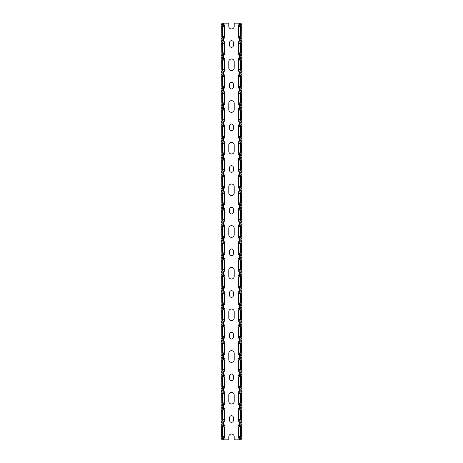 <?xml version="1.0" encoding="UTF-8"?>
<svg xmlns="http://www.w3.org/2000/svg" width="463" height="463" viewBox="0 0 463 463"><rect width="100%" height="100%" fill="white"/><g stroke="black" fill="none" stroke-linecap="round" stroke-linejoin="round"><path stroke-width="0.69" d="M239.585 438.75L239.585 439.85L234.209 439.85L234.209 436.725A2.709 2.709 0 0 0 231.5 434.016A2.709 2.709 0 0 0 228.791 436.725L228.791 439.85L221.082 439.85L221.082 424.201L223.542 426.249L223.681 426.516L223.201 426.516M240.17 24.082L240.17 23.15L234.209 23.15L234.209 26.275A2.709 2.709 0 0 1 231.5 28.984A2.709 2.709 0 0 1 228.791 26.275L228.791 23.15L223.415 23.15L223.415 24.25M223.201 436.516L223.681 436.516L223.542 436.783L221.082 439.017L224.127 438.374L225.001 436.563L225.001 426.469L224.127 424.658L222.292 424.033L221.082 424.201M223.542 436.516L225.001 436.516L224.549 436.048L222.553 436.516M222.553 426.516L224.549 426.984L225.001 426.585M225.001 436.516L221.916 436.516L221.916 426.516L223.542 426.516M221.082 419.432L221.082 419.848M221.082 402.764L221.082 403.18M221.082 386.096L221.082 386.512M221.082 369.428L221.082 369.844M221.082 352.76L221.082 353.176M221.082 336.092L221.082 336.508M221.082 319.424L221.082 319.84M221.082 302.756L221.082 303.172M221.082 286.088L221.082 286.504M221.082 269.42L221.082 269.836M221.082 252.752L221.082 253.168M221.082 236.084L221.082 236.5M221.082 219.416L221.082 219.832M221.082 202.748L221.082 203.164M221.082 186.08L221.082 186.496M221.082 169.412L221.082 169.828M221.082 152.744L221.082 153.16M221.082 136.076L221.082 136.492M221.082 119.408L221.082 119.824M221.082 102.74L221.082 103.156M221.082 86.072L221.082 86.488M221.082 69.404L221.082 69.82M221.082 52.736L221.082 53.152M221.082 36.068L221.082 36.484M221.082 426.516L221.082 407.533L223.542 409.581L223.681 409.848L223.201 409.848M223.201 419.848L225.001 419.779L224.127 421.706L221.082 422.349L221.21 407.666M225.001 419.848L221.916 419.848L224.549 419.38L225.001 419.779L225.001 409.801L224.127 407.99L222.292 407.365L221.082 407.533M221.082 409.848L221.082 390.865L223.542 392.913L223.681 393.18L223.201 393.18M223.201 403.18L225.001 403.111L224.127 405.038L221.082 405.681L221.21 390.998M225.001 403.18L221.916 403.18L224.549 402.712L225.001 403.111L225.001 393.133L224.127 391.322L222.292 390.697L221.082 390.865M221.082 393.18L221.082 374.197L223.542 376.245L223.681 376.512L223.201 376.512M223.201 386.512L225.001 386.443L224.127 388.37L221.082 389.013L221.21 374.33M225.001 386.512L221.916 386.512L224.549 386.044L225.001 386.443L225.001 376.465L224.127 374.654L222.292 374.029L221.082 374.197M221.082 376.512L221.082 357.529L223.542 359.577L223.681 359.844L223.201 359.844M223.201 369.844L225.001 369.775L224.127 371.702L221.082 372.345L221.21 357.662M225.001 369.844L221.916 369.844L224.549 369.376L225.001 369.775L225.001 359.797L224.127 357.986L222.292 357.361L221.082 357.529M221.082 359.844L221.082 340.861L223.542 342.909L223.681 343.176L223.201 343.176M223.201 353.176L225.001 353.107L224.127 355.034L221.082 355.677L221.21 340.994M225.001 353.176L221.916 353.176L224.549 352.708L225.001 353.107L225.001 343.129L224.127 341.318L222.292 340.693L221.082 340.861M221.082 343.176L221.082 324.193L223.542 326.241L223.681 326.508L223.201 326.508M223.201 336.508L225.001 336.439L224.127 338.366L221.082 339.009L221.21 324.326M225.001 336.508L221.916 336.508L224.549 336.04L225.001 336.439L225.001 326.461L224.127 324.65L222.292 324.025L221.082 324.193M221.082 326.508L221.082 307.525L223.542 309.573L223.681 309.84L223.201 309.84M223.201 319.84L225.001 319.771L224.127 321.698L221.082 322.341L221.21 307.658M225.001 319.84L221.916 319.84L224.549 319.372L225.001 319.771L225.001 309.793L224.127 307.982L222.292 307.357L221.082 307.525M221.082 309.84L221.082 290.857L223.542 292.905L223.681 293.172L223.201 293.172M223.201 303.172L225.001 303.103L224.127 305.03L221.082 305.673L221.21 290.99M225.001 303.172L221.916 303.172L224.549 302.704L225.001 303.103L225.001 293.125L224.127 291.314L222.292 290.689L221.082 290.857M221.082 293.172L221.082 274.189L223.542 276.237L223.681 276.504L223.201 276.504M223.201 286.504L225.001 286.435L224.127 288.362L221.082 289.005L221.21 274.322M225.001 286.504L221.916 286.504L224.549 286.036L225.001 286.435L225.001 276.457L224.127 274.646L222.292 274.021L221.082 274.189M221.082 276.504L221.082 257.521L223.542 259.569L223.681 259.836L223.201 259.836M223.201 269.836L225.001 269.767L224.127 271.694L221.082 272.337L221.21 257.654M225.001 269.836L221.916 269.836L224.549 269.368L225.001 269.767L225.001 259.789L224.127 257.978L222.292 257.353L221.082 257.521M221.082 259.836L221.082 240.853L223.542 242.901L223.681 243.168L223.201 243.168M223.201 253.168L225.001 253.099L224.127 255.026L221.082 255.669L221.21 240.986M225.001 253.168L221.916 253.168L224.549 252.7L225.001 253.099L225.001 243.121L224.127 241.31L222.292 240.685L221.082 240.853M221.082 243.168L221.082 224.185L223.542 226.5M223.201 236.5L225.001 236.431L224.127 238.358L221.082 239.001L221.21 224.318M225.001 236.5L221.916 236.5L224.549 236.032L225.001 236.431L225.001 226.453L224.127 224.642L222.292 224.017L221.082 224.185M221.082 226.5L221.082 207.517L223.542 209.832M225.001 209.901L221.916 209.832L224.549 210.3L225.001 209.901L225.001 219.763L224.549 219.364L221.916 219.832L225.001 219.879L224.127 221.69L221.082 222.333L221.21 207.65M225.001 209.832L224.127 207.974L222.292 207.349L221.082 207.517M221.082 209.832L221.082 190.849L223.542 193.164M225.001 193.233L221.916 193.164L224.549 193.632L225.001 193.233L225.001 203.095L224.549 202.696L221.916 203.164L225.001 203.211L224.127 205.022L221.082 205.665L221.21 190.982M225.001 193.164L224.127 191.306L222.292 190.681L221.082 190.849M221.082 193.164L221.082 174.181L223.542 176.496M225.001 176.565L221.916 176.496L224.549 176.964L225.001 176.565L225.001 186.427L224.549 186.028L221.916 186.496L225.001 186.543L224.127 188.354L221.082 188.997L221.21 174.314M225.001 176.496L224.127 174.638L222.292 174.013L221.082 174.181M221.082 176.496L221.082 157.513L223.542 159.828M225.001 159.897L221.916 159.828L224.549 160.296L225.001 159.897L225.001 169.759L224.549 169.36L221.916 169.828L225.001 169.875L224.127 171.686L221.082 172.329L221.21 157.646M225.001 159.828L224.127 157.97L222.292 157.345L221.082 157.513M221.082 159.828L221.082 140.845L223.542 143.16M225.001 143.229L221.916 143.16L224.549 143.628L225.001 143.229L225.001 153.091L224.549 152.692L221.916 153.16L225.001 153.207L224.127 155.018L221.082 155.661L221.21 140.978M225.001 143.16L224.127 141.302L222.292 140.677L221.082 140.845M221.082 143.16L221.082 124.177L223.542 126.492M225.001 126.561L221.916 126.492L224.549 126.96L225.001 126.561L225.001 136.423L224.549 136.024L221.916 136.492L225.001 136.539L224.127 138.35L221.082 138.993L221.21 124.31M225.001 126.492L224.127 124.634L222.292 124.009L221.082 124.177M221.082 126.492L221.082 107.509L223.542 109.824M225.001 109.893L221.916 109.824L224.549 110.292L225.001 109.893L225.001 119.755L224.549 119.356L221.916 119.824L225.001 119.871L224.127 121.682L221.082 122.325L221.21 107.642M225.001 109.824L224.127 107.966L222.292 107.341L221.082 107.509M221.082 109.824L221.082 90.841L223.542 93.156M225.001 93.225L221.916 93.156L224.549 93.624L225.001 93.225L225.001 103.087L224.549 102.688L221.916 103.156L225.001 103.203L224.127 105.014L221.082 105.657L221.21 90.974M225.001 93.156L224.127 91.298L222.292 90.673L221.082 90.841M221.082 93.156L221.082 74.173L223.542 76.488M225.001 76.557L221.916 76.488L224.549 76.956L225.001 76.557L225.001 86.419L224.549 86.02L221.916 86.488L225.001 86.535L224.127 88.346L221.082 88.989L221.21 74.306M225.001 76.488L224.127 74.63L222.292 74.005L221.082 74.173M221.082 76.488L221.082 57.505L223.542 59.82M225.001 59.889L221.916 59.82L224.549 60.288L225.001 59.889L225.001 69.751L224.549 69.352L221.916 69.82L225.001 69.867L224.127 71.678L221.082 72.321L221.21 57.638M225.001 59.82L224.127 57.962L222.292 57.337L221.082 57.505M221.082 59.82L221.082 40.837L223.542 43.152M225.001 43.221L221.916 43.152L224.549 43.62L225.001 43.221L225.001 53.083L224.549 52.684L221.916 53.152L225.001 53.199L224.127 55.01L221.082 55.653L221.21 40.97M225.001 43.152L224.127 41.294L222.292 40.669L221.082 40.837M221.082 43.152L221.082 23.983L224.127 24.626L224.503 25.233L222.304 25.233L223.542 26.484M224.503 25.233L225.001 26.553L221.916 26.484L224.549 26.952L225.001 26.553L225.001 36.415L224.549 36.016L221.916 36.484L225.001 36.531L224.127 38.342L222.165 38.985L221.082 38.985L221.21 24.302L222.304 25.233M221.082 435.683L221.082 427.349M221.082 419.015L221.082 410.681M221.082 402.347L221.082 394.013M221.082 385.679L221.082 377.345M221.082 369.011L221.082 366.511M221.082 363.177L221.082 360.677M221.082 352.343L221.082 344.009M221.082 335.675L221.082 327.341M221.082 319.007L221.082 310.673M221.082 302.339L221.082 294.005M221.082 285.671L221.082 283.171M221.082 279.837L221.082 277.337M221.082 269.003L221.082 260.669M221.082 252.335L221.082 244.001M221.082 235.667L221.082 227.333M221.082 218.999L221.082 210.665M221.082 202.331L221.082 199.831M221.082 196.497L221.082 193.997M221.082 185.663L221.082 177.329M221.082 168.995L221.082 160.661M221.082 152.327L221.082 143.993M221.082 135.659L221.082 127.325M221.082 118.991L221.082 116.491M221.082 113.157L221.082 110.657M221.082 102.323L221.082 93.989M221.082 85.655L221.082 77.321M221.082 68.987L221.082 60.653M221.082 52.319L221.082 43.985M222.553 409.848L224.549 410.316L225.001 409.917M223.542 409.848L221.916 409.848L221.916 419.848L222.553 419.848M223.542 419.848L221.21 422.03M222.553 393.18L224.549 393.648L225.001 393.249M223.542 393.18L221.916 393.18L221.916 403.18L222.553 403.18M223.542 403.18L221.21 405.362M222.553 376.512L224.549 376.98L225.001 376.581M223.542 376.512L221.916 376.512L221.916 386.512L222.553 386.512M223.542 386.512L221.21 388.694M222.553 359.844L224.549 360.312L225.001 359.913M223.542 359.844L221.916 359.844L221.916 369.844L222.553 369.844M223.542 369.844L221.21 372.026M222.553 343.176L224.549 343.644L225.001 343.245M223.542 343.176L221.916 343.176L221.916 353.176L222.553 353.176M223.542 353.176L221.21 355.358M222.553 326.508L224.549 326.976L225.001 326.577M223.542 326.508L221.916 326.508L221.916 336.508L222.553 336.508M223.542 336.508L221.21 338.69M222.553 309.84L224.549 310.308L225.001 309.909M223.542 309.84L221.916 309.84L221.916 319.84L222.553 319.84M223.542 319.84L221.21 322.022M222.553 293.172L224.549 293.64L225.001 293.241M223.542 293.172L221.916 293.172L221.916 303.172L222.553 303.172M223.542 303.172L221.21 305.354M222.553 276.504L224.549 276.972L225.001 276.573M223.542 276.504L221.916 276.504L221.916 286.504L222.553 286.504M223.542 286.504L221.21 288.686M222.553 259.836L224.549 260.304L225.001 259.905M223.542 259.836L221.916 259.836L221.916 269.836L222.553 269.836M223.542 269.836L221.21 272.018M222.553 243.168L224.549 243.636L225.001 243.237M223.542 243.168L221.916 243.168L221.916 253.168L222.553 253.168M223.542 253.168L221.21 255.35M225.001 226.5L221.916 226.5L224.549 226.968L225.001 226.569M221.916 226.5L221.916 236.5L222.553 236.5M223.542 236.5L221.21 238.682M223.542 219.832L221.21 222.014M223.542 203.164L221.21 205.346M223.542 186.496L221.21 188.678M223.542 169.828L221.21 172.01M223.542 153.16L221.21 155.342M223.542 136.492L221.21 138.674M223.542 119.824L221.21 122.006M223.542 103.156L221.21 105.338M223.542 86.488L221.21 88.67M223.542 69.82L221.21 72.002M223.542 53.152L221.21 55.334M223.542 36.484L221.21 38.666M222.83 24.082L222.83 23.15L221.082 23.15M222.83 23.15L223.415 23.15M228.791 395.055L228.791 401.305A2.709 2.709 0 0 0 231.5 404.014A2.709 2.709 0 0 0 234.209 401.305L234.209 395.055A2.709 2.709 0 0 0 231.5 392.346A2.709 2.709 0 0 0 228.791 395.055M229.625 417.557L229.625 420.473A1.875 1.875 0 0 0 231.5 422.349A1.875 1.875 0 0 0 233.375 420.473L233.375 417.557A1.875 1.875 0 0 0 231.5 415.681A1.875 1.875 0 0 0 229.625 417.557M228.791 353.385L228.791 359.635A2.709 2.709 0 0 0 231.5 362.344A2.709 2.709 0 0 0 234.209 359.635L234.209 353.385A2.709 2.709 0 0 0 231.5 350.676A2.709 2.709 0 0 0 228.791 353.385M229.625 375.887L229.625 378.803A1.875 1.875 0 0 0 231.5 380.679A1.875 1.875 0 0 0 233.375 378.803L233.375 375.887A1.875 1.875 0 0 0 231.5 374.011A1.875 1.875 0 0 0 229.625 375.887M228.791 311.715L228.791 317.965A2.709 2.709 0 0 0 231.5 320.674A2.709 2.709 0 0 0 234.209 317.965L234.209 311.715A2.709 2.709 0 0 0 231.5 309.006A2.709 2.709 0 0 0 228.791 311.715M229.625 334.217L229.625 337.133A1.875 1.875 0 0 0 231.5 339.009A1.875 1.875 0 0 0 233.375 337.133L233.375 334.217A1.875 1.875 0 0 0 231.5 332.341A1.875 1.875 0 0 0 229.625 334.217M228.791 270.045L228.791 276.295A2.709 2.709 0 0 0 231.5 279.004A2.709 2.709 0 0 0 234.209 276.295L234.209 270.045A2.709 2.709 0 0 0 231.5 267.336A2.709 2.709 0 0 0 228.791 270.045M229.625 292.547L229.625 295.463A1.875 1.875 0 0 0 231.5 297.339A1.875 1.875 0 0 0 233.375 295.463L233.375 292.547A1.875 1.875 0 0 0 231.5 290.671A1.875 1.875 0 0 0 229.625 292.547M228.791 228.375L228.791 234.625A2.709 2.709 0 0 0 231.5 237.334A2.709 2.709 0 0 0 234.209 234.625L234.209 228.375A2.709 2.709 0 0 0 231.5 225.666A2.709 2.709 0 0 0 228.791 228.375M229.625 250.877L229.625 253.793A1.875 1.875 0 0 0 231.5 255.669A1.875 1.875 0 0 0 233.375 253.793L233.375 250.877A1.875 1.875 0 0 0 231.5 249.001A1.875 1.875 0 0 0 229.625 250.877M228.791 186.705L228.791 192.955A2.709 2.709 0 0 0 231.5 195.664A2.709 2.709 0 0 0 234.209 192.955L234.209 186.705A2.709 2.709 0 0 0 231.5 183.996A2.709 2.709 0 0 0 228.791 186.705M229.625 209.207L229.625 212.123A1.875 1.875 0 0 0 231.5 213.999A1.875 1.875 0 0 0 233.375 212.123L233.375 209.207A1.875 1.875 0 0 0 231.5 207.331A1.875 1.875 0 0 0 229.625 209.207M228.791 145.035L228.791 151.285A2.709 2.709 0 0 0 231.5 153.994A2.709 2.709 0 0 0 234.209 151.285L234.209 145.035A2.709 2.709 0 0 0 231.5 142.326A2.709 2.709 0 0 0 228.791 145.035M229.625 167.537L229.625 170.453A1.875 1.875 0 0 0 231.5 172.329A1.875 1.875 0 0 0 233.375 170.453L233.375 167.537A1.875 1.875 0 0 0 231.5 165.661A1.875 1.875 0 0 0 229.625 167.537M228.791 103.365L228.791 109.615A2.709 2.709 0 0 0 231.5 112.324A2.709 2.709 0 0 0 234.209 109.615L234.209 103.365A2.709 2.709 0 0 0 231.5 100.656A2.709 2.709 0 0 0 228.791 103.365M229.625 125.867L229.625 128.783A1.875 1.875 0 0 0 231.5 130.659A1.875 1.875 0 0 0 233.375 128.783L233.375 125.867A1.875 1.875 0 0 0 231.5 123.991A1.875 1.875 0 0 0 229.625 125.867M228.791 61.695L228.791 67.945A2.709 2.709 0 0 0 231.5 70.654A2.709 2.709 0 0 0 234.209 67.945L234.209 61.695A2.709 2.709 0 0 0 231.5 58.986A2.709 2.709 0 0 0 228.791 61.695M229.625 84.197L229.625 87.113A1.875 1.875 0 0 0 231.5 88.989A1.875 1.875 0 0 0 233.375 87.113L233.375 84.197A1.875 1.875 0 0 0 231.5 82.321A1.875 1.875 0 0 0 229.625 84.197M229.625 42.527L229.625 45.443A1.875 1.875 0 0 0 231.5 47.319A1.875 1.875 0 0 0 233.375 45.443L233.375 42.527A1.875 1.875 0 0 0 231.5 40.651A1.875 1.875 0 0 0 229.625 42.527M223.415 38.718L223.415 40.918M223.415 55.386L223.415 57.586M223.415 72.054L223.415 74.254M223.415 88.722L223.415 90.922M223.415 105.39L223.415 107.59M223.415 122.058L223.415 124.258M223.415 138.726L223.415 140.926M223.415 155.394L223.415 157.594M223.415 172.062L223.415 174.262M223.415 188.73L223.415 190.93M223.415 205.398L223.415 207.598M223.415 222.066L223.415 224.266M223.415 238.734L223.415 240.934M223.415 255.402L223.415 257.602M223.415 272.07L223.415 274.27M223.415 288.738L223.415 290.938M223.415 305.406L223.415 307.606M223.415 322.074L223.415 324.274M223.415 338.742L223.415 340.942M223.415 355.41L223.415 357.61M223.415 372.078L223.415 374.278M223.415 388.746L223.415 390.946M223.415 405.414L223.415 407.614M223.415 422.082L223.415 424.282M223.415 438.75L223.415 439.85M239.585 439.85L241.917 439.85L241.917 424.201L239.458 426.249L239.319 426.516L239.799 426.516M239.799 436.516L239.319 436.516L239.458 436.783L241.917 439.017L238.873 438.374L237.999 436.563L237.999 426.469L238.873 424.658L240.708 424.033L241.917 424.201M239.458 436.516L237.999 436.516L238.451 436.048L240.447 436.516M240.447 426.516L238.451 426.984L237.999 426.585M237.999 436.516L241.084 436.516L241.084 426.516L239.458 426.516M241.917 419.432L241.917 419.848M241.917 402.764L241.917 403.18M241.917 386.096L241.917 386.512M241.917 369.428L241.917 369.844M241.917 352.76L241.917 353.176M241.917 336.092L241.917 336.508M241.917 319.424L241.917 319.84M241.917 302.756L241.917 303.172M241.917 286.088L241.917 286.504M241.917 269.42L241.917 269.836M241.917 252.752L241.917 253.168M241.917 236.084L241.917 236.5M241.917 219.416L241.917 219.832M241.917 202.748L241.917 203.164M241.917 186.08L241.917 186.496M241.917 169.412L241.917 169.828M241.917 152.744L241.917 153.16M241.917 136.076L241.917 136.492M241.917 119.408L241.917 119.824M241.917 102.74L241.917 103.156M241.917 86.072L241.917 86.488M241.917 69.404L241.917 69.82M241.917 52.736L241.917 53.152M241.917 36.068L241.917 36.484M241.917 435.683L241.917 427.349M241.917 419.015L241.917 410.681M241.917 402.347L241.917 394.013M241.917 385.679L241.917 377.345M241.917 369.011L241.917 366.511M241.917 363.177L241.917 360.677M241.917 352.343L241.917 344.009M241.917 335.675L241.917 327.341M241.917 319.007L241.917 310.673M241.917 302.339L241.917 294.005M241.917 285.671L241.917 283.171M241.917 279.837L241.917 277.337M241.917 269.003L241.917 260.669M241.917 252.335L241.917 244.001M241.917 235.667L241.917 227.333M241.917 218.999L241.917 210.665M241.917 202.331L241.917 199.831M241.917 196.497L241.917 193.997M241.917 185.663L241.917 177.329M241.917 168.995L241.917 160.661M241.917 152.327L241.917 143.993M241.917 135.659L241.917 127.325M241.917 118.991L241.917 116.491M241.917 113.157L241.917 110.657M241.917 102.323L241.917 93.989M241.917 85.655L241.917 77.321M241.917 68.987L241.917 60.653M241.917 52.319L241.917 43.985M238.497 25.233L237.999 26.553L241.084 26.484L238.451 26.952L237.999 26.553L237.999 36.415L238.451 36.016L241.084 36.484L237.999 36.415L238.873 38.342L241.917 38.985L241.917 23.983L238.873 24.626L238.497 25.233L240.696 25.233L239.458 26.484M241.917 43.152L241.79 24.302L240.696 25.233M241.917 59.82L241.917 55.467L240.708 55.635L238.873 55.01L237.999 53.199L237.999 43.105L238.873 41.294L240.708 40.669L241.917 40.837L239.458 43.152M239.458 53.152L241.917 55.467L241.917 40.837M241.917 76.488L241.917 72.135L240.708 72.303L238.873 71.678L237.999 69.867L237.999 59.773L238.873 57.962L240.708 57.337L241.917 57.505L239.458 59.82M239.458 69.82L241.917 72.135L241.917 57.505M241.917 93.156L241.917 88.803L240.708 88.971L238.873 88.346L237.999 86.535L237.999 76.441L238.873 74.63L240.708 74.005L241.917 74.173L239.458 76.488M239.458 86.488L241.917 88.803L241.917 74.173M241.917 109.824L241.917 105.471L240.708 105.639L238.873 105.014L237.999 103.203L237.999 93.109L238.873 91.298L240.708 90.673L241.917 90.841L239.458 93.156M239.458 103.156L241.917 105.471L241.917 90.841M241.917 126.492L241.917 122.139L240.708 122.307L238.873 121.682L237.999 119.871L237.999 109.777L238.873 107.966L240.708 107.341L241.917 107.509L239.458 109.824M239.458 119.824L241.917 122.139L241.917 107.509M241.917 143.16L241.917 138.807L240.708 138.975L238.873 138.35L237.999 136.539L237.999 126.445L238.873 124.634L240.708 124.009L241.917 124.177L239.458 126.492M239.458 136.492L241.917 138.807L241.917 124.177M241.917 159.828L241.917 155.475L240.708 155.643L238.873 155.018L237.999 153.207L237.999 143.113L238.873 141.302L240.708 140.677L241.917 140.845L239.458 143.16M239.799 153.16L239.319 153.16L239.458 153.427L241.917 155.475L241.917 140.845M241.917 176.496L241.917 172.143L240.708 172.311L238.873 171.686L237.999 169.875L237.999 159.781L238.873 157.97L241.917 157.327L239.458 159.561L239.319 159.828L239.799 159.828M239.458 169.828L241.917 172.143L241.917 157.513M241.917 193.164L241.917 188.811L240.708 188.979L238.873 188.354L237.999 186.543L237.999 176.449L238.873 174.638L240.708 174.013L241.917 174.181L239.458 176.496M239.458 186.496L241.917 188.811L241.917 174.181M241.917 209.832L241.917 205.479L240.708 205.647L238.873 205.022L237.999 203.211L237.999 193.117L238.873 191.306L240.708 190.681L241.917 190.849L239.458 193.164M239.458 203.164L241.917 205.479L241.917 190.849M241.917 226.5L241.917 222.147L240.708 222.315L238.873 221.69L237.999 219.879L237.999 209.785L238.873 207.974L240.708 207.349L241.917 207.517L239.458 209.832M239.458 219.832L241.917 222.147L241.917 207.517M241.917 243.168L241.917 238.815L240.708 238.983L238.873 238.358L237.999 236.547L237.999 226.453L238.873 224.642L240.708 224.017L241.917 224.185L239.458 226.5M239.799 236.5L239.319 236.5L239.458 236.767L241.917 238.815L241.917 224.185M241.917 259.836L241.917 255.483L240.708 255.651L238.873 255.026L237.999 253.215L237.999 243.121L238.873 241.31L241.917 240.667L239.458 242.901L239.319 243.168L239.799 243.168M239.799 253.168L239.319 253.168L239.458 253.435L241.917 255.483L241.917 240.853M241.917 276.504L241.917 272.151L240.708 272.319L238.873 271.694L237.999 269.883L237.999 259.789L238.873 257.978L241.917 257.335L239.458 259.569L239.319 259.836L239.799 259.836M239.799 269.836L239.319 269.836L239.458 270.103L241.917 272.151L241.917 257.521M241.917 293.172L241.917 288.819L240.708 288.987L238.873 288.362L237.999 286.551L237.999 276.457L238.873 274.646L241.917 274.003L239.458 276.237L239.319 276.504L239.799 276.504M239.799 286.504L239.319 286.504L239.458 286.771L241.917 288.819L241.917 274.189M241.917 309.84L241.917 305.487L240.708 305.655L238.873 305.03L237.999 303.219L237.999 293.125L238.873 291.314L241.917 290.671L239.458 292.905L239.319 293.172L239.799 293.172M239.799 303.172L239.319 303.172L239.458 303.439L241.917 305.487L241.917 290.857M241.917 326.508L241.917 322.155L240.708 322.323L238.873 321.698L237.999 319.887L237.999 309.793L238.873 307.982L241.917 307.339L239.458 309.573L239.319 309.84L239.799 309.84M239.799 319.84L239.319 319.84L239.458 320.107L241.917 322.155L241.917 307.525M241.917 343.176L241.917 338.823L240.708 338.991L238.873 338.366L237.999 336.555L237.999 326.461L238.873 324.65L241.917 324.007L239.458 326.241L239.319 326.508L239.799 326.508M239.799 336.508L239.319 336.508L239.458 336.775L241.917 338.823L241.917 324.193M241.917 359.844L241.917 355.491L240.708 355.659L238.873 355.034L237.999 353.223L237.999 343.129L238.873 341.318L241.917 340.675L239.458 342.909L239.319 343.176L239.799 343.176M239.799 353.176L239.319 353.176L239.458 353.443L241.917 355.491L241.917 340.861M241.917 376.512L241.917 372.159L240.708 372.327L238.873 371.702L237.999 369.891L237.999 359.797L238.873 357.986L241.917 357.343L239.458 359.577L239.319 359.844L239.799 359.844M239.799 369.844L239.319 369.844L239.458 370.111L241.917 372.159L241.917 357.529M241.917 393.18L241.917 388.827L240.708 388.995L238.873 388.37L237.999 386.559L237.999 376.465L238.873 374.654L241.917 374.011L239.458 376.245L239.319 376.512L239.799 376.512M239.799 386.512L239.319 386.512L239.458 386.779L241.917 388.827L241.917 374.197M241.917 409.848L241.917 405.495L240.708 405.663L238.873 405.038L237.999 403.227L237.999 393.133L238.873 391.322L241.917 390.679L239.458 392.913L239.319 393.18L239.799 393.18M239.799 403.18L239.319 403.18L239.458 403.447L241.917 405.495L241.917 390.865M241.917 426.516L241.917 422.163L240.708 422.331L238.873 421.706L237.999 419.895L237.999 409.801L238.873 407.99L241.917 407.347L239.458 409.581L239.319 409.848L239.799 409.848M239.799 419.848L239.319 419.848L239.458 420.115L241.917 422.163L241.917 407.533M239.458 419.848L237.999 419.848L238.451 419.38L240.447 419.848M240.447 409.848L238.451 410.316L237.999 409.917M237.999 419.848L241.084 419.848L241.084 409.848L239.458 409.848M239.458 403.18L237.999 403.18L238.451 402.712L240.447 403.18M240.447 393.18L238.451 393.648L237.999 393.249M237.999 403.18L241.084 403.18L241.084 393.18L239.458 393.18M239.458 386.512L237.999 386.512L238.451 386.044L240.447 386.512M240.447 376.512L238.451 376.98L237.999 376.581M237.999 386.512L241.084 386.512L241.084 376.512L239.458 376.512M239.458 369.844L237.999 369.844L238.451 369.376L240.447 369.844M240.447 359.844L238.451 360.312L237.999 359.913M237.999 369.844L241.084 369.844L241.084 359.844L239.458 359.844M239.458 353.176L237.999 353.176L238.451 352.708L240.447 353.176M240.447 343.176L238.451 343.644L237.999 343.245M237.999 353.176L241.084 353.176L241.084 343.176L239.458 343.176M239.458 336.508L237.999 336.508L238.451 336.04L240.447 336.508M240.447 326.508L238.451 326.976L237.999 326.577M237.999 336.508L241.084 336.508L241.084 326.508L239.458 326.508M239.458 319.84L237.999 319.84L238.451 319.372L240.447 319.84M240.447 309.84L238.451 310.308L237.999 309.909M237.999 319.84L241.084 319.84L241.084 309.84L239.458 309.84M239.458 303.172L237.999 303.172L238.451 302.704L240.447 303.172M240.447 293.172L238.451 293.64L237.999 293.241M237.999 303.172L241.084 303.172L241.084 293.172L239.458 293.172M239.458 286.504L237.999 286.504L238.451 286.036L240.447 286.504M240.447 276.504L238.451 276.972L237.999 276.573M237.999 286.504L241.084 286.504L241.084 276.504L239.458 276.504M239.458 269.836L237.999 269.836L238.451 269.368L240.447 269.836M240.447 259.836L238.451 260.304L237.999 259.905M237.999 269.836L241.084 269.836L241.084 259.836L239.458 259.836M239.458 253.168L237.999 253.168L238.451 252.7L240.447 253.168M240.447 243.168L238.451 243.636L237.999 243.237M237.999 253.168L241.084 253.168L241.084 243.168L239.458 243.168M239.458 236.5L237.999 236.5L238.451 236.032L240.447 236.5M237.999 226.5L241.084 226.5L238.451 226.968L237.999 226.569M241.084 219.832L237.999 219.832L238.451 219.364L241.084 219.832L241.084 209.832L238.451 210.3L237.999 209.901M241.084 203.164L237.999 203.164L238.451 202.696L241.084 203.164L241.084 193.164L238.451 193.632L237.999 193.233M241.084 186.496L237.999 186.496L238.451 186.028L241.084 186.496L241.084 176.496L238.451 176.964L237.999 176.565M241.084 169.828L237.999 169.828L238.451 169.36L241.084 169.828L241.084 159.828L238.451 160.296L237.999 159.897M241.084 153.16L237.999 153.16L238.451 152.692L241.084 153.16L241.084 143.16L238.451 143.628L237.999 143.229M241.084 136.492L237.999 136.492L238.451 136.024L241.084 136.492L241.084 126.492L238.451 126.96L237.999 126.561M241.084 119.824L237.999 119.824L238.451 119.356L241.084 119.824L241.084 109.824L238.451 110.292L237.999 109.893M241.084 103.156L237.999 103.156L238.451 102.688L241.084 103.156L241.084 93.156L238.451 93.624L237.999 93.225M241.084 86.488L237.999 86.488L238.451 86.02L241.084 86.488L241.084 76.488L238.451 76.956L237.999 76.557M241.084 69.82L237.999 69.82L238.451 69.352L241.084 69.82L241.084 59.82L238.451 60.288L237.999 59.889M241.084 53.152L237.999 53.152L238.451 52.684L241.084 53.152L241.084 43.152L238.451 43.62L237.999 43.221M239.458 36.484L241.79 38.666M240.17 23.15L241.917 23.15M239.585 23.15L239.585 24.25M239.585 38.718L239.585 40.918M239.585 55.386L239.585 57.586M239.585 72.054L239.585 74.254M239.585 88.722L239.585 90.922M239.585 105.39L239.585 107.59M239.585 122.058L239.585 124.258M239.585 138.726L239.585 140.926M239.585 155.394L239.585 157.594M239.585 172.062L239.585 174.262M239.585 188.73L239.585 190.93M239.585 205.398L239.585 207.598M239.585 222.066L239.585 224.266M239.585 238.734L239.585 240.934M239.585 255.402L239.585 257.602M239.585 272.07L239.585 274.27M239.585 288.738L239.585 290.938M239.585 305.406L239.585 307.606M239.585 322.074L239.585 324.274M239.585 338.742L239.585 340.942M239.585 355.41L239.585 357.61M239.585 372.078L239.585 374.278M239.585 388.746L239.585 390.946M239.585 405.414L239.585 407.614M239.585 422.082L239.585 424.282M237.999 43.152L241.084 43.152M237.999 59.82L241.084 59.82M237.999 76.488L241.084 76.488M237.999 93.156L241.084 93.156M237.999 109.824L241.084 109.824M237.999 126.492L241.084 126.492M237.999 143.16L241.084 143.16M237.999 159.828L241.084 159.828M237.999 176.496L241.084 176.496M237.999 193.164L241.084 193.164M237.999 209.832L241.084 209.832M237.999 236.5L241.084 236.5L241.084 226.5M224.549 436.048L224.549 426.984M222.448 436.296L222.448 426.736M221.21 438.698L221.21 424.334M224.549 419.38L224.549 410.316M222.448 419.628L222.448 410.068M224.549 402.712L224.549 393.648M222.448 402.96L222.448 393.4M224.549 386.044L224.549 376.98M222.448 386.292L222.448 376.732M224.549 369.376L224.549 360.312M222.448 369.624L222.448 360.064M224.549 352.708L224.549 343.644M222.448 352.956L222.448 343.396M224.549 336.04L224.549 326.976M222.448 336.288L222.448 326.728M224.549 319.372L224.549 310.308M222.448 319.62L222.448 310.06M224.549 302.704L224.549 293.64M222.448 302.952L222.448 293.392M224.549 286.036L224.549 276.972M222.448 286.284L222.448 276.724M224.549 269.368L224.549 260.304M222.448 269.616L222.448 260.056M224.549 252.7L224.549 243.636M222.448 252.948L222.448 243.388M224.549 236.032L224.549 226.968M222.448 236.28L222.448 226.72M224.549 219.364L224.549 210.3M222.448 219.612L222.448 210.052M224.549 202.696L224.549 193.632M222.448 202.944L222.448 193.384M224.549 186.028L224.549 176.964M222.448 186.276L222.448 176.716M224.549 169.36L224.549 160.296M222.448 169.608L222.448 160.048M224.549 152.692L224.549 143.628M222.448 152.94L222.448 143.38M224.549 136.024L224.549 126.96M222.448 136.272L222.448 126.712M224.549 119.356L224.549 110.292M222.448 119.604L222.448 110.044M224.549 102.688L224.549 93.624M222.448 102.936L222.448 93.376M224.549 86.02L224.549 76.956M222.448 86.268L222.448 76.708M224.549 69.352L224.549 60.288M222.448 69.6L222.448 60.04M224.549 52.684L224.549 43.62M222.448 52.932L222.448 43.372M224.549 36.016L224.549 26.952M222.448 36.264L222.448 26.704M222.83 439.85L222.83 438.918M222.83 424.114L222.83 422.25M222.83 407.446L222.83 405.582M222.83 390.778L222.83 388.914M222.83 374.11L222.83 372.246M222.83 357.442L222.83 355.578M222.83 340.774L222.83 338.91M222.83 324.106L222.83 322.242M222.83 307.438L222.83 305.574M222.83 290.77L222.83 288.906M222.83 274.102L222.83 272.238M222.83 257.434L222.83 255.57M222.83 240.766L222.83 238.902M222.83 224.098L222.83 222.234M222.83 207.43L222.83 205.566M222.83 190.762L222.83 188.898M222.83 174.094L222.83 172.23M222.83 157.426L222.83 155.562M222.83 140.758L222.83 138.894M222.83 124.09L222.83 122.226M222.83 107.422L222.83 105.558M222.83 90.754L222.83 88.89M222.83 74.086L222.83 72.222M222.83 57.418L222.83 55.554M222.83 40.75L222.83 38.886M224.503 37.735L222.304 37.735M224.503 41.902L222.304 41.902M224.503 54.402L222.304 54.402M224.503 58.569L222.304 58.569M224.503 71.07L222.304 71.07M224.503 75.237L222.304 75.237M224.503 87.738L222.304 87.738M224.503 91.906L222.304 91.906M224.503 104.406L222.304 104.406M224.503 108.573L222.304 108.573M224.503 121.074L222.304 121.074M224.503 125.242L222.304 125.242M224.503 137.743L222.304 137.743M224.503 141.909L222.304 141.909M224.503 154.411L222.304 154.411M224.503 158.577L222.304 158.577M224.503 171.079L222.304 171.079M224.503 175.245L222.304 175.245M224.503 187.746L222.304 187.746M224.503 191.913L222.304 191.913M224.503 204.414L222.304 204.414M224.503 208.581L222.304 208.581M224.503 221.082L222.304 221.082M224.503 225.249L222.304 225.249M224.503 237.75L222.304 237.75M224.503 241.917L222.304 241.917M224.503 254.418L222.304 254.418M224.503 258.586L222.304 258.586M224.503 271.087L222.304 271.087M224.503 275.254L222.304 275.254M224.503 287.755L222.304 287.755M224.503 291.921L222.304 291.921M224.503 304.423L222.304 304.423M224.503 308.59L222.304 308.59M224.503 321.09L222.304 321.09M224.503 325.257L222.304 325.257M224.503 337.759L222.304 337.759M224.503 341.925L222.304 341.925M224.503 354.426L222.304 354.426M224.503 358.594L222.304 358.594M224.503 371.095L222.304 371.095M224.503 375.261L222.304 375.261M224.503 387.762L222.304 387.762M224.503 391.93L222.304 391.93M224.503 404.43L222.304 404.43M224.503 408.597L222.304 408.597M224.503 421.099L222.304 421.099M224.503 425.265L222.304 425.265M224.503 437.766L222.304 437.766M240.552 436.296L240.552 426.736M238.451 436.048L238.451 426.984M241.79 438.698L241.79 424.334M240.552 419.628L240.552 410.068M238.451 419.38L238.451 410.316M241.79 422.03L241.79 407.666M240.552 402.96L240.552 393.4M238.451 402.712L238.451 393.648M241.79 405.362L241.79 390.998M240.552 386.292L240.552 376.732M238.451 386.044L238.451 376.98M241.79 388.694L241.79 374.33M240.552 369.624L240.552 360.064M238.451 369.376L238.451 360.312M241.79 372.026L241.79 357.662M240.552 352.956L240.552 343.396M238.451 352.708L238.451 343.644M241.79 355.358L241.79 340.994M240.552 336.288L240.552 326.728M238.451 336.04L238.451 326.976M241.79 338.69L241.79 324.326M240.552 319.62L240.552 310.06M238.451 319.372L238.451 310.308M241.79 322.022L241.79 307.658M240.552 302.952L240.552 293.392M238.451 302.704L238.451 293.64M241.79 305.354L241.79 290.99M240.552 286.284L240.552 276.724M238.451 286.036L238.451 276.972M241.79 288.686L241.79 274.322M240.552 269.616L240.552 260.056M238.451 269.368L238.451 260.304M241.79 272.018L241.79 257.654M240.552 252.948L240.552 243.388M238.451 252.7L238.451 243.636M241.79 255.35L241.79 240.986M240.552 236.28L240.552 226.72M238.451 236.032L238.451 226.968M241.79 238.682L241.79 224.318M240.552 219.612L240.552 210.052M238.451 219.364L238.451 210.3M241.79 222.014L241.79 207.65M240.552 202.944L240.552 193.384M238.451 202.696L238.451 193.632M241.79 205.346L241.79 190.982M240.552 186.276L240.552 176.716M238.451 186.028L238.451 176.964M241.79 188.678L241.79 174.314M240.552 169.608L240.552 160.048M238.451 169.36L238.451 160.296M241.79 172.01L241.79 157.646M240.552 152.94L240.552 143.38M238.451 152.692L238.451 143.628M241.79 155.342L241.79 140.978M240.552 136.272L240.552 126.712M238.451 136.024L238.451 126.96M241.79 138.674L241.79 124.31M240.552 119.604L240.552 110.044M238.451 119.356L238.451 110.292M241.79 122.006L241.79 107.642M240.552 102.936L240.552 93.376M238.451 102.688L238.451 93.624M241.79 105.338L241.79 90.974M240.552 86.268L240.552 76.708M238.451 86.02L238.451 76.956M241.79 88.67L241.79 74.306M240.552 69.6L240.552 60.04M238.451 69.352L238.451 60.288M241.79 72.002L241.79 57.638M240.552 52.932L240.552 43.372M238.451 52.684L238.451 43.62M241.79 55.334L241.79 40.97M240.552 36.264L240.552 26.704M238.451 36.016L238.451 26.952M240.17 439.85L240.17 438.918M240.17 424.114L240.17 422.25M240.17 407.446L240.17 405.582M240.17 390.778L240.17 388.914M240.17 374.11L240.17 372.246M240.17 357.442L240.17 355.578M240.17 340.774L240.17 338.91M240.17 324.106L240.17 322.242M240.17 307.438L240.17 305.574M240.17 290.77L240.17 288.906M240.17 274.102L240.17 272.238M240.17 257.434L240.17 255.57M240.17 240.766L240.17 238.902M240.17 224.098L240.17 222.234M240.17 207.43L240.17 205.566M240.17 190.762L240.17 188.898M240.17 174.094L240.17 172.23M240.17 157.426L240.17 155.562M240.17 140.758L240.17 138.894M240.17 124.09L240.17 122.226M240.17 107.422L240.17 105.558M240.17 90.754L240.17 88.89M240.17 74.086L240.17 72.222M240.17 57.418L240.17 55.554M240.17 40.75L240.17 38.886M238.497 37.735L240.696 37.735M238.497 41.902L240.696 41.902M238.497 54.402L240.696 54.402M238.497 58.569L240.696 58.569M238.497 71.07L240.696 71.07M238.497 75.237L240.696 75.237M238.497 87.738L240.696 87.738M238.497 91.906L240.696 91.906M238.497 104.406L240.696 104.406M238.497 108.573L240.696 108.573M238.497 121.074L240.696 121.074M238.497 125.242L240.696 125.242M238.497 137.743L240.696 137.743M238.497 141.909L240.696 141.909M238.497 154.411L240.696 154.411M238.497 158.577L240.696 158.577M238.497 171.079L240.696 171.079M238.497 175.245L240.696 175.245M238.497 187.746L240.696 187.746M238.497 191.913L240.696 191.913M238.497 204.414L240.696 204.414M238.497 208.581L240.696 208.581M238.497 221.082L240.696 221.082M238.497 225.249L240.696 225.249M238.497 237.75L240.696 237.75M238.497 241.917L240.696 241.917M238.497 254.418L240.696 254.418M238.497 258.586L240.696 258.586M238.497 271.087L240.696 271.087M238.497 275.254L240.696 275.254M238.497 287.755L240.696 287.755M238.497 291.921L240.696 291.921M238.497 304.423L240.696 304.423M238.497 308.59L240.696 308.59M238.497 321.09L240.696 321.09M238.497 325.257L240.696 325.257M238.497 337.759L240.696 337.759M238.497 341.925L240.696 341.925M238.497 354.426L240.696 354.426M238.497 358.594L240.696 358.594M238.497 371.095L240.696 371.095M238.497 375.261L240.696 375.261M238.497 387.762L240.696 387.762M238.497 391.93L240.696 391.93M238.497 404.43L240.696 404.43M238.497 408.597L240.696 408.597M238.497 421.099L240.696 421.099M238.497 425.265L240.696 425.265M238.497 437.766L240.696 437.766M221.916 219.832L221.916 209.832M221.916 203.164L221.916 193.164M221.916 186.496L221.916 176.496M221.916 169.828L221.916 159.828M221.916 153.16L221.916 143.16M221.916 136.492L221.916 126.492M221.916 119.824L221.916 109.824M221.916 103.156L221.916 93.156M221.916 86.488L221.916 76.488M221.916 69.82L221.916 59.82M221.916 53.152L221.916 43.152M221.916 36.484L221.916 26.484M241.084 36.484L241.084 26.484"/></g></svg>
